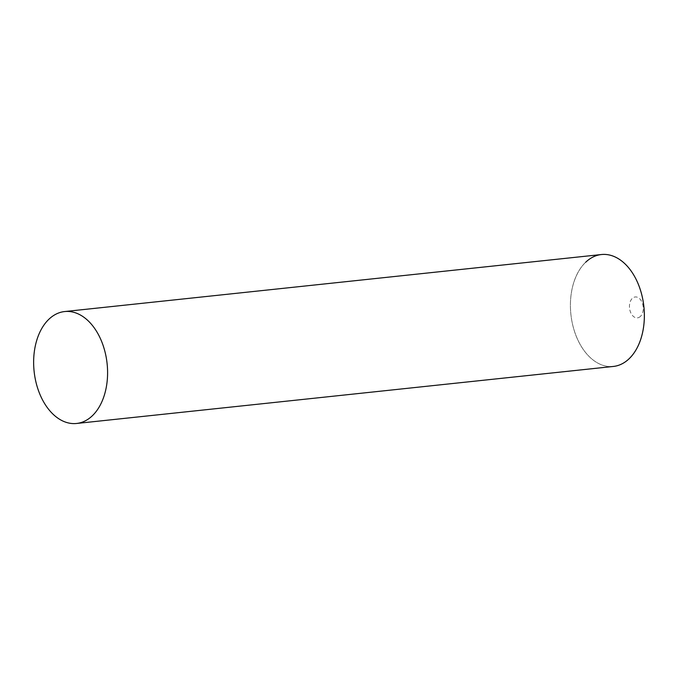 <?xml version="1.0" encoding="UTF-8"?>
<svg xmlns="http://www.w3.org/2000/svg" width="678" height="678" viewBox="0 0 678 678"><rect width="100%" height="100%" fill="white"/><g stroke="black" fill="none" stroke-linecap="round" stroke-linejoin="round"><path stroke-width="0.51" stroke-dasharray="3.39 2.54" d="M640.396 316.423A10.501 6.848 83.9 0 1 630.76 312.753A10.501 6.848 83.9 0 1 632.294 298.405A10.501 6.848 83.9 0 1 641.939 302.074A10.501 6.848 83.9 0 1 640.396 316.423M629.082 358.755A56.274 36.688 83.9 0 1 577.453 339.076A56.274 36.688 83.9 0 1 585.699 262.225M601.445 254.53A56.274 36.688 -96.1 0 0 577.453 339.076A56.274 36.688 -96.1 0 0 613.336 366.451"/><path stroke-width="1.02" d="M585.699 262.225A56.274 36.688 83.9 0 1 637.32 281.904A56.274 36.688 83.9 0 1 629.082 358.755M76.555 423.47L613.336 366.451A56.274 36.688 -96.1 0 0 637.32 281.904A56.274 36.688 -96.1 0 0 601.445 254.53L64.664 311.549A56.274 36.688 -96.1 0 0 40.68 396.096A56.274 36.688 -96.1 0 0 76.555 423.47A56.274 36.688 -96.1 0 0 100.547 338.924A56.274 36.688 -96.1 0 0 64.664 311.549"/></g></svg>
